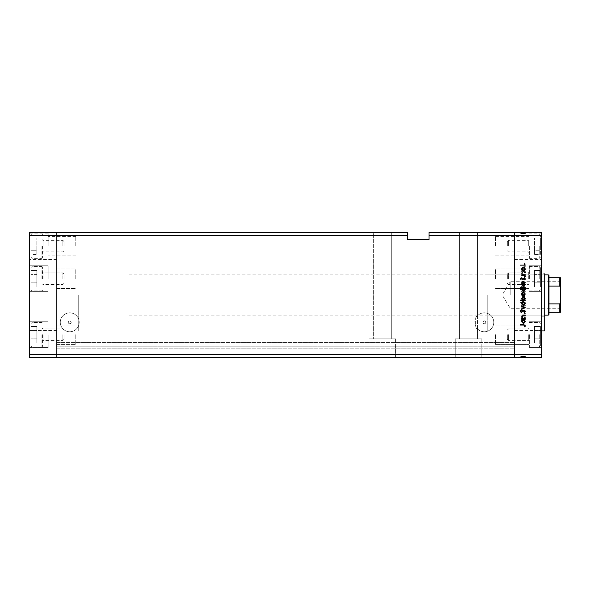<?xml version="1.0" encoding="UTF-8"?>
<svg xmlns="http://www.w3.org/2000/svg" width="590" height="590" viewBox="0 0 590 590"><rect width="100%" height="100%" fill="white"/><g stroke="black" fill="none" stroke-linecap="round" stroke-linejoin="round"><path stroke-width="0.44" stroke-dasharray="2.95 2.21" d="M78.721 295L78.721 330.924L78.721 295M56.802 295L56.802 330.924L56.802 295M48.181 278.716L48.181 265.78L48.181 278.716M56.802 278.716L56.802 269.011L56.802 278.716M48.181 246.141L48.181 233.205L48.181 246.141M56.802 246.141L56.802 236.443L56.802 246.141M48.181 334.7L48.181 347.635L48.181 334.7M56.802 334.7L56.802 344.398L56.802 334.7M29.5 334.7L29.5 347.635L29.5 334.7M29.5 278.716L29.5 265.78L29.5 278.716M29.5 246.141L29.5 233.205L29.5 246.141M29.5 340.268L29.5 330.57L29.5 340.268M56.802 340.268L56.802 330.57L56.802 340.268M29.5 249.732L29.5 240.034L29.5 249.732M56.802 249.732L56.802 240.034L56.802 249.732M29.5 235.358L56.802 235.358L56.802 232.49L407.454 232.49L407.454 235.358L56.802 235.358L56.802 354.642L514.517 354.642L514.517 235.358L514.517 354.642L541.819 354.642L541.819 357.511L514.517 357.511L514.517 348.174L514.517 357.511L56.802 357.511L56.802 348.174L56.802 357.511L514.517 357.511L56.802 357.511L56.802 354.642L56.802 357.511L29.5 357.511L29.5 232.49L56.802 232.49L56.802 354.642L29.5 354.642M391.281 232.49L391.281 338.83L373.322 338.83L391.281 338.83L373.322 338.83L391.281 338.83L391.281 232.49L373.322 232.49L373.322 338.83L373.322 232.49L391.281 232.49M477.509 315.761L477.509 232.49L459.544 232.49L477.509 232.49L459.544 232.49L477.509 232.49L477.509 338.83L459.544 338.83L477.509 338.83L459.544 338.83L477.509 338.83L477.48 328.814A9.455 9.455 0 0 0 484.338 331.757A9.455 9.455 0 0 1 474.876 322.302A9.455 9.455 0 0 1 484.338 312.848A9.455 9.455 0 0 1 493.793 322.302A9.455 9.455 0 0 1 484.338 331.757A9.455 9.455 0 0 0 493.793 322.302A9.455 9.455 0 0 0 477.48 315.79L477.509 315.761C474.633 314.89 474.633 329.721 477.509 328.851M459.544 232.49L459.544 338.83L459.544 232.49M481.824 338.83L481.824 357.511L455.237 357.511L481.824 357.511L455.237 357.511L481.824 357.511L481.824 338.83L455.237 338.83L455.237 357.511L455.237 338.83L481.824 338.83M395.595 338.83L395.595 357.511L369.008 357.511L395.595 357.511L369.008 357.511L395.595 357.511L395.595 338.83L369.008 338.83L369.008 357.511L369.008 338.83L395.595 338.83M75.771 334.7L75.771 344.398L75.771 334.7M75.771 278.716L75.771 269.011L75.771 278.716M75.771 246.141L75.771 236.443L75.771 246.141M514.517 278.716L514.517 269.011L514.517 278.716M495.541 278.716L495.541 269.011L495.541 278.716M514.517 246.141L514.517 236.443L514.517 246.141M495.541 246.141L495.541 236.443L495.541 246.141M514.517 334.7L514.517 344.398L514.517 334.7M495.541 334.7L495.541 344.398L495.541 334.7M69.738 323.74A1.438 1.438 0 0 1 68.3 322.302A1.438 1.438 0 0 1 69.738 320.864C67.784 321.867 67.784 322.826 69.738 323.74C71.692 322.826 71.692 321.867 69.738 320.864A1.438 1.438 0 0 1 71.176 322.302A1.438 1.438 0 0 1 69.738 323.74M484.338 323.74A1.438 1.438 0 0 1 482.9 322.302A1.438 1.438 0 0 1 484.338 320.864C482.384 321.867 482.384 322.826 484.338 323.74C486.285 322.826 486.285 321.867 484.338 320.864A1.438 1.438 0 0 1 485.769 322.302A1.438 1.438 0 0 1 484.338 323.74M69.738 331.757A9.455 9.455 0 0 1 60.283 322.302A9.455 9.455 0 0 1 69.738 312.848A9.455 9.455 0 0 1 79.193 322.302A9.455 9.455 0 0 1 69.738 331.757A9.455 9.455 0 0 1 60.283 322.302A9.455 9.455 0 0 1 69.738 312.848A9.455 9.455 0 0 1 79.193 322.302A9.455 9.455 0 0 1 69.738 331.757M56.802 346.832L56.802 342.421L56.802 346.832M514.517 346.832L514.517 348.174L514.517 346.832M514.517 295L514.517 259.076L514.517 295M429.011 235.358L514.517 235.358L514.517 232.49L429.011 232.49L429.011 239.673L407.454 239.673L407.454 235.358M514.517 346.16L514.517 342.421L514.517 346.16L56.802 346.16L514.517 346.16M56.802 348.174L514.517 348.174L56.802 348.174M56.802 342.421L514.517 342.421L56.802 342.421M477.48 315.79L477.48 328.814M541.819 295L541.819 330.924L541.819 295M487.207 295L487.207 330.924L487.207 295M544.695 330.924L544.695 273.804L544.695 295L544.695 273.804L541.819 273.804M528.883 278.716L528.883 265.78L528.883 278.716M528.883 246.141L528.883 233.205L528.883 246.141C528.883 262.757 528.883 262.757 528.883 246.141L528.883 257.867L528.883 246.141M528.883 334.7L528.883 347.635L528.883 334.7M541.819 324.19L541.819 334.7L541.819 324.19M541.819 246.141L541.819 233.205L541.819 246.141M541.819 249.732L541.819 240.034L541.819 249.732M514.517 249.732L514.517 240.034L514.517 249.732M541.819 340.268L541.819 330.57L541.819 340.268M514.517 340.268L514.517 330.57L514.517 340.268M525.292 271.761L525.292 271.304L521.619 271.304L521.619 271.761L522.275 271.761L521.553 273.155L523.411 274.534L525.292 274.534L525.292 274.077L522.725 274.026L522.003 273.082L522.976 271.828L525.292 271.761L525.292 271.304L521.619 271.304L521.619 271.761L522.275 271.761L521.553 273.155L523.411 274.534L525.292 274.534L525.292 274.077L522.725 274.026L522.003 273.082L522.976 271.828L525.292 271.761M524.06 280.073L525.417 278.642L524.318 277.108L524.067 277.536L524.908 278.642L524.053 279.623L521.309 277.433L520.129 278.672L520.985 280.014L521.295 279.601L520.646 278.62L521.287 277.883L524.06 280.073L525.417 278.642L524.318 277.108L524.067 277.536L524.908 278.642L524.053 279.623L521.309 277.433L520.129 278.672L520.985 280.014L521.295 279.601L520.646 278.62L521.287 277.883L524.06 280.073M525.292 282.337L521.619 280.589L521.619 281.083L524.289 282.3L521.619 283.524L521.619 284.011L525.292 282.337L521.619 280.589L521.619 281.083L524.289 282.3L521.619 283.524L521.619 284.011L525.292 282.337M523.463 284.719L522.157 285.221L521.553 286.622L522.157 288.023L523.463 288.525L525.358 286.622L523.463 284.719L522.157 285.221L521.553 286.622L522.157 288.023L523.463 288.525L525.358 286.622L523.463 284.719M523.463 294.071L522.157 294.572L521.553 295.974L522.157 297.367L523.463 297.876L525.358 295.974L523.463 294.071L522.157 294.572L521.553 295.974L522.157 297.367L523.463 297.876L525.358 295.974L523.463 294.071M522.298 306.837L521.619 306.837L521.619 307.287L525.292 307.287L524.658 306.837L525.358 305.34L523.441 303.422L521.553 305.347L522.298 306.837L521.619 306.837L521.619 307.287L525.292 307.287L524.658 306.837L525.358 305.34L523.441 303.422L521.553 305.347L522.298 306.837M525.358 324.021L524.938 323.6L524.517 324.021L524.938 324.441L525.358 324.021L524.938 323.6L524.517 324.021L524.938 324.441L525.358 324.021M541.819 354.642L541.819 232.49L514.517 232.49L514.517 235.358L541.819 235.358M523.463 318.829L522.157 319.338L521.553 320.739L522.157 322.133L523.463 322.634L525.358 320.739L523.463 318.829L522.157 319.338L521.553 320.739L522.157 322.133L523.463 322.634L525.358 320.739L523.463 318.829M525.358 317.509L524.938 317.088L524.517 317.509L524.938 317.929L525.358 317.509L524.938 317.088L524.517 317.509L524.938 317.929L525.358 317.509M525.292 315.222L525.292 314.772L521.619 314.772L522.157 315.222L521.553 316.115L522.069 316.262L522.792 315.303L525.292 315.222L525.292 314.772L521.619 314.772L522.157 315.222L521.678 316.513L522.792 315.303L525.292 315.222M525.358 313.445L524.938 313.024L524.517 313.445L524.938 313.865L525.358 313.445L524.938 313.024L524.517 313.445L524.938 313.865L525.358 313.445M522.519 310.126L521.553 311.055L522.076 311.999L522.497 310.576L524.296 312.058L525.358 310.982L524.857 309.934L524.311 311.608L522.519 310.126L521.553 311.055L522.076 311.999L522.497 310.576L524.296 312.058L525.358 310.982L524.857 309.934L524.311 311.608L522.519 310.126M522.327 302.065L520.129 302.065L520.129 302.515L525.292 302.515L524.658 302.065L525.358 300.561L523.441 298.651L521.553 300.576L522.327 302.065L520.129 302.065L520.129 302.515L525.292 302.515L524.658 302.065L525.358 300.561L523.441 298.651L521.553 300.576L522.327 302.065M524.613 289.882L525.292 289.882L525.292 289.425L520.129 289.425L520.129 289.882L522.283 289.882L521.553 291.379L523.463 293.296L525.358 291.364L524.613 289.882L525.292 289.882L525.292 289.425L520.129 289.425L520.129 289.882L522.283 289.882L521.553 291.379L523.463 293.296L525.358 291.364L524.613 289.882M522.298 269.822L521.619 269.822L521.619 270.272L525.292 270.272L524.658 269.822L525.358 268.325L523.441 266.407L521.553 268.339L522.298 269.822L521.619 269.822L521.619 270.272L525.292 270.272L524.658 269.822L525.358 268.325L523.441 266.407L521.553 268.339L522.298 269.822M524.908 264.224L523.61 264.925L520.262 264.925L520.262 265.375L523.662 265.375L525.417 264.202L524.842 262.985L524.451 263.251L524.908 264.224L523.61 264.925L520.262 264.925L520.262 265.375L523.662 265.375L525.417 264.202L524.842 262.985L524.451 263.251L524.908 264.224M521.678 356.072L525.292 356.072L525.292 357.511L521.553 357.511L525.358 357.511L520.129 357.511L525.417 357.511L520.129 357.511L525.358 357.511L521.553 357.511L525.292 357.511L525.292 356.072L521.619 356.072L521.619 357.511L521.619 356.072L522.157 356.072L522.157 357.511L522.157 356.072L521.553 356.072L521.553 357.511L521.553 356.072L523.463 356.072L523.463 357.511L522.003 357.511L524.908 357.511L520.262 357.511L525.417 357.511L522.003 357.511L524.908 357.511L522.003 357.511L524.908 357.511L522.003 357.511L524.908 357.511L522.003 357.511L524.908 357.511L522.003 357.511L524.908 357.511L522.003 357.511L524.908 357.511L523.463 357.511L523.463 356.072L525.358 356.072L525.358 357.511L525.358 356.072L524.938 356.072L524.938 357.511L524.938 356.072L524.517 356.072L524.517 357.511L524.517 356.072L525.358 356.072L522.157 356.072L522.157 357.511L522.157 356.072L521.553 356.072L521.678 357.511M521.678 233.928L525.292 233.928L525.292 232.49L521.553 232.49L525.358 232.49L520.129 232.49L525.417 232.49L520.129 232.49L525.358 232.49L521.553 232.49L525.292 232.49L525.292 233.928L521.619 233.928L521.619 232.49L521.619 233.928L522.157 233.928L522.157 232.49L522.157 233.928L521.553 233.928L521.553 232.49L521.553 233.928L523.463 233.928L523.463 232.49L522.003 232.49L524.908 232.49L520.262 232.49L525.417 232.49L522.003 232.49L524.908 232.49L522.003 232.49L524.908 232.49L522.003 232.49L524.908 232.49L522.003 232.49L524.908 232.49L522.003 232.49L524.908 232.49L522.003 232.49L524.908 232.49L523.463 232.49L523.463 233.928L525.358 233.928L525.358 232.49L525.358 233.928L524.938 233.928L524.938 232.49L524.938 233.928L524.517 233.928L524.517 232.49L524.517 233.928L525.358 233.928L522.157 233.928L522.157 232.49L522.157 233.928L521.553 233.928L521.678 232.49M541.819 334.7L541.819 347.635L541.819 334.7M541.819 259.076L541.819 283.023L541.819 259.076M544.695 295L544.695 316.196L544.695 295M522.497 233.928L525.358 233.928L523.463 233.928L523.47 232.49L523.47 233.928L522.003 233.928L522.003 232.49L522.003 233.928L522.003 232.49L522.003 233.928L522.497 233.928L522.497 232.49M523.581 233.928L521.553 233.928L525.358 233.928L523.441 233.928L524.908 233.928L524.908 232.49L524.908 233.928L524.311 233.928L524.311 232.49L524.318 233.928L523.964 232.49L523.964 233.928L523.581 233.928L523.581 232.49M524.938 233.928L524.938 232.49L524.938 233.928M522.393 233.928L525.358 233.928L525.358 232.49L525.358 233.928L525.358 232.49L525.358 233.928L525.358 232.49L525.358 233.928L523.441 233.928L523.441 232.49L523.448 233.928L521.553 233.928L521.553 232.49L521.553 233.928L522.076 233.928L522.069 232.49L522.393 233.928L522.393 232.49M522.792 233.928L522.792 232.49M524.517 233.928L524.517 232.49L524.517 233.928M522.828 233.928L522.828 232.49M523.728 233.928L523.728 232.49M524.296 233.928L524.296 232.49L524.289 233.928L521.619 233.928L521.619 232.49L521.619 233.928L521.619 232.49L521.619 233.928L524.289 233.928M524.451 233.928L520.129 233.928L525.417 233.928L524.067 233.928L525.417 233.928L524.842 233.928L524.857 232.49L524.842 233.928L524.451 233.928L524.451 232.49M523.079 233.928L523.079 232.49M522.519 233.928L522.519 232.49M525.292 233.928L525.292 232.49L525.292 233.928M524.658 233.928L524.658 232.49M522.298 233.928L522.298 232.49M523.463 233.928L523.463 232.49M524.908 233.928L524.908 232.49L524.908 233.928M520.129 233.928L521.295 233.928L520.129 233.928L520.129 232.49M523.441 233.928L523.448 232.49M521.553 233.928L521.553 232.49L521.553 233.928M522.327 233.928L522.327 232.49M522.003 233.928L522.003 232.49L522.003 233.928M522.157 233.928L522.157 232.49M525.358 233.928L525.358 232.49M524.613 233.928L524.613 232.49M521.619 233.928L521.619 232.49L521.619 233.928M525.417 233.928L525.417 232.49L525.417 233.928M524.067 233.928L524.067 232.49L524.053 233.928M523.559 233.928L523.559 232.49L523.566 233.928M522.069 233.928L522.069 232.49M520.646 233.928L521.287 233.928L521.309 232.49L521.295 233.928L520.646 233.928L520.646 232.49M520.985 233.928L520.985 232.49M521.287 233.928L521.287 232.49M521.936 233.928L521.936 232.49M522.438 233.928L522.438 232.49M522.275 233.928L522.275 232.49M522.725 233.928L522.725 232.49L522.755 233.928M522.976 233.928L522.976 232.49M520.262 233.928L520.262 232.49L520.262 233.928M524.835 233.928L524.835 232.49M522.497 356.072L525.358 356.072L523.463 356.072L523.47 357.511L523.47 356.072L522.003 356.072L522.003 357.511L522.003 356.072L522.003 357.511L522.003 356.072L522.497 356.072L522.497 357.511M523.581 356.072L521.553 356.072L525.358 356.072L523.441 356.072L524.908 356.072L524.908 357.511L524.908 356.072L524.311 356.072L524.311 357.511L524.318 356.072L523.964 357.511L523.964 356.072L523.581 356.072L523.581 357.511M524.938 356.072L524.938 357.511L524.938 356.072M522.393 356.072L525.358 356.072L525.358 357.511L525.358 356.072L525.358 357.511L525.358 356.072L525.358 357.511L525.358 356.072L523.441 356.072L523.441 357.511L523.448 356.072L521.553 356.072L521.553 357.511L521.553 356.072L522.076 356.072L522.069 357.511L522.393 356.072L522.393 357.511M522.792 356.072L522.792 357.511M524.517 356.072L524.517 357.511L524.517 356.072M522.828 356.072L522.828 357.511M523.728 356.072L523.728 357.511M524.296 356.072L524.296 357.511L524.289 356.072L521.619 356.072L521.619 357.511L521.619 356.072L521.619 357.511L521.619 356.072L524.289 356.072M524.451 356.072L520.129 356.072L525.417 356.072L524.067 356.072L525.417 356.072L524.842 356.072L524.857 357.511L524.842 356.072L524.451 356.072L524.451 357.511M523.079 356.072L523.079 357.511M522.519 356.072L522.519 357.511M525.292 356.072L525.292 357.511L525.292 356.072M524.658 356.072L524.658 357.511M522.298 356.072L522.298 357.511M523.463 356.072L523.463 357.511M524.908 356.072L524.908 357.511L524.908 356.072M520.129 356.072L521.295 356.072L520.129 356.072L520.129 357.511M523.441 356.072L523.448 357.511M521.553 356.072L521.553 357.511L521.553 356.072M522.327 356.072L522.327 357.511M522.003 356.072L522.003 357.511L522.003 356.072M522.157 356.072L522.157 357.511M525.358 356.072L525.358 357.511M524.613 356.072L524.613 357.511M521.619 356.072L521.619 357.511L521.619 356.072M525.417 356.072L525.417 357.511L525.417 356.072M524.067 356.072L524.067 357.511L524.053 356.072M523.559 356.072L523.559 357.511L523.566 356.072M522.069 356.072L522.069 357.511M520.646 356.072L521.287 356.072L521.309 357.511L521.295 356.072L520.646 356.072L520.646 357.511M520.985 356.072L520.985 357.511M521.287 356.072L521.287 357.511M521.936 356.072L521.936 357.511M522.438 356.072L522.438 357.511M522.275 356.072L522.275 357.511M522.725 356.072L522.725 357.511L522.755 356.072M522.976 356.072L522.976 357.511M520.262 356.072L520.262 357.511L520.262 356.072M524.835 356.072L524.835 357.511M524.938 266.4L524.517 265.979L524.938 265.559L525.358 265.979L524.938 266.4M522.157 270.663L521.553 269.261L522.157 267.867L523.463 267.366L525.358 269.261L523.463 271.171L522.157 270.663M524.908 269.269L523.47 267.816L522.003 269.269L523.47 270.714L524.908 269.269M524.938 272.912L524.517 272.492L524.938 272.071L525.358 272.492L524.938 272.912M525.292 275.228L521.619 275.228L522.157 274.778L521.678 273.487L522.792 274.697L525.292 274.778L525.292 275.228M524.938 276.976L524.517 276.555L524.938 276.135L525.358 276.555L524.938 276.976M521.553 278.945L522.076 278.001L522.497 279.424L524.296 277.942L525.358 279.018L524.857 280.066L524.311 278.392L522.519 279.874L521.553 278.945M521.619 283.163L521.619 282.713L525.292 282.713L524.658 283.163L525.358 284.66L523.441 286.578L521.553 284.653L522.298 283.163L521.619 283.163M524.908 284.646L523.463 283.163L522.003 284.646L523.448 286.128L524.908 284.646M520.129 287.935L520.129 287.485L525.292 287.485L524.658 287.935L525.358 289.439L523.441 291.349L521.553 289.425L522.327 287.935L520.129 287.935M524.908 289.417L523.463 287.935L522.003 289.417L523.448 290.899L524.908 289.417M522.157 295.428L521.553 294.026L522.157 292.633L523.463 292.124L525.358 294.026L523.463 295.929L522.157 295.428M524.908 294.026L523.47 292.574L522.003 294.026L523.47 295.479L524.908 294.026M525.292 300.118L525.292 300.576L520.129 300.576L520.129 300.118L522.283 300.118L521.553 298.621L523.463 296.704L525.358 298.636L524.613 300.118L525.292 300.118M522.003 298.636L523.448 300.118L524.908 298.643L523.463 297.154L522.003 298.636M522.157 304.779L521.553 303.378L522.157 301.977L523.463 301.475L525.358 303.378L523.463 305.281L522.157 304.779M524.908 303.378L523.47 301.925L522.003 303.378L523.47 304.831L524.908 303.378M525.292 307.729L521.619 309.411L521.619 308.917L524.289 307.7L521.619 306.476L521.619 305.989L525.292 307.729M525.417 311.358L524.318 312.892L524.067 312.464L524.908 311.358L524.053 310.377L521.309 312.567L520.129 311.328L520.985 309.986L521.295 310.399L520.646 311.38L521.287 312.117L524.06 309.927L525.417 311.358M525.292 318.696L521.619 318.696L521.619 318.239L522.275 318.239L521.553 316.845L523.411 315.466L525.292 315.466L525.292 315.923L522.725 315.975L522.003 316.919L522.976 318.172L525.292 318.239L525.292 318.696M521.619 320.178L521.619 319.728L525.292 319.728L524.658 320.178L525.358 321.675L523.441 323.593L521.553 321.661L522.298 320.178L521.619 320.178M524.908 321.661L523.463 320.178L522.003 321.661L523.448 323.143L524.908 321.661M523.61 325.075L520.262 325.075L520.262 324.625L523.662 324.625L525.417 325.798L524.842 327.015L524.451 326.749L524.908 325.776L523.61 325.075M524.908 320.731L523.47 322.184L522.003 320.731L523.47 319.286L524.908 320.731L523.47 322.184L522.003 320.731L523.47 319.286L524.908 320.731M524.908 305.355L523.463 306.837L522.003 305.355L523.448 303.872L524.908 305.355L523.463 306.837L522.003 305.355L523.448 303.872L524.908 305.355M524.908 300.583L523.463 302.065L522.003 300.583L523.448 299.101L524.908 300.583L523.463 302.065L522.003 300.583L523.448 299.101L524.908 300.583M524.908 295.974L523.47 297.426L522.003 295.974L523.47 294.521L524.908 295.974L523.47 297.426L522.003 295.974L523.47 294.521L524.908 295.974M522.003 291.364L523.448 289.882L524.908 291.357L523.463 292.846L522.003 291.364L523.448 289.882L524.908 291.357L523.463 292.846L522.003 291.364M524.908 286.622L523.47 288.075L522.003 286.622L523.47 285.169L524.908 286.622L523.47 288.075L522.003 286.622L523.47 285.169L524.908 286.622M524.908 268.339L523.463 269.822L522.003 268.339L523.448 266.857L524.908 268.339L523.463 269.822L522.003 268.339L523.448 266.857L524.908 268.339M507.326 278.716L507.326 274.07L507.326 278.716M508.433 278.716L508.433 272.964L508.433 278.716M529.37 278.716L529.37 266.496L529.37 278.716M540.381 278.716L540.381 267.646L540.381 278.716M540.381 286.976L540.381 274.579L540.381 286.976L534.518 286.976L534.518 282.846L534.518 286.976L540.381 286.976M540.381 270.449L540.381 282.846L540.381 270.449L534.518 270.449L534.518 282.846L540.381 282.846L534.518 282.846L534.518 274.579L540.381 274.579L534.518 274.579L534.518 270.449L534.518 286.976L534.518 282.846L540.381 282.846L534.518 282.846L534.518 274.579L540.381 274.579L534.518 274.579L534.518 270.449L540.381 270.449M507.326 246.141L507.326 241.494L507.326 246.141M508.433 246.141L508.433 240.388L508.433 246.141M529.37 246.141L529.37 258.354L529.37 246.141M540.381 246.141L540.381 235.071L540.381 246.141M540.381 254.401L540.381 250.271L540.381 254.401L534.518 254.401L534.518 250.271L534.518 254.401M540.381 242.011L540.381 250.271L540.381 237.873L540.381 242.011L534.518 242.011L534.518 250.271L540.381 250.271L534.518 250.271L534.518 237.873L534.518 242.011L540.381 242.011M534.518 237.873L540.381 237.873M507.326 334.7L507.326 339.339L507.326 334.7M508.433 334.7L508.433 340.445L508.433 334.7M529.37 334.7L529.37 346.913L529.37 334.7M540.381 334.7L540.381 345.762L540.381 334.7M540.381 342.96L540.381 330.57L540.381 342.96L534.518 342.96L534.518 338.83L534.518 342.96L540.381 342.96M540.381 326.44L540.381 338.83L540.381 326.44L534.518 326.44L534.518 338.83L540.381 338.83L534.518 338.83L534.518 330.57L540.381 330.57L534.518 330.57L534.518 326.44L534.518 342.96L534.518 338.83L540.381 338.83L534.518 338.83L534.518 330.57L540.381 330.57L534.518 330.57L534.518 326.44L540.381 326.44M42.436 334.7L42.436 346.426L42.436 334.7M63.993 334.7L63.993 339.339L63.993 334.7M62.887 334.7L62.887 340.445L62.887 334.7M41.942 334.7L41.942 346.913L41.942 334.7M30.938 334.7L30.938 345.762L30.938 334.7M30.938 342.96L30.938 330.57L30.938 342.96L36.801 342.96L36.801 338.83L36.801 342.96L30.938 342.96M30.938 326.44L30.938 338.83L30.938 326.44L36.801 326.44L36.801 338.83L30.938 338.83L36.801 338.83L36.801 330.57L30.938 330.57L36.801 330.57L36.801 326.44L36.801 342.96L36.801 338.83L30.938 338.83L36.801 338.83L36.801 330.57L30.938 330.57L36.801 330.57L36.801 326.44L30.938 326.44M42.436 278.716L42.436 266.99L42.436 278.716M63.993 278.716L63.993 274.07L63.993 278.716M62.887 278.716L62.887 272.964L62.887 278.716M41.942 278.716L41.942 266.496L41.942 278.716M30.938 278.716L30.938 267.646L30.938 278.716M30.938 286.976L30.938 274.579L30.938 286.976L36.801 286.976L36.801 282.846L36.801 286.976L30.938 286.976M30.938 270.449L30.938 282.846L30.938 270.449L36.801 270.449L36.801 282.846L30.938 282.846L36.801 282.846L36.801 274.579L30.938 274.579L36.801 274.579L36.801 270.449L36.801 286.976L36.801 282.846L30.938 282.846L36.801 282.846L36.801 274.579L30.938 274.579L36.801 274.579L36.801 270.449L30.938 270.449M42.436 246.141L42.436 257.867L42.436 246.141M63.993 246.141L63.993 241.494L63.993 246.141M62.887 246.141L62.887 240.388L62.887 246.141M41.942 246.141L41.942 258.354L41.942 246.141M30.938 246.141L30.938 235.071L30.938 246.141M30.938 254.401L30.938 250.271L30.938 254.401L36.801 254.401L36.801 250.271L36.801 254.401M30.938 242.011L30.938 250.271L30.938 237.873L30.938 242.011L36.801 242.011L36.801 250.271L30.938 250.271L36.801 250.271L36.801 237.873L36.801 242.011L30.938 242.011M36.801 237.873L30.938 237.873M560.5 295L560.5 281.275L560.5 295M560.072 295L560.072 281.71L560.072 295M510.202 295L510.202 281.71L510.202 295M548.287 274.881L548.287 315.119M549.002 314.404L549.002 275.596M127.942 295L127.942 330.924L127.942 295M549.002 312.243L559.785 312.243L559.785 303.887L560.5 302.183L560.5 277.757M549.002 286.113L559.785 286.113L560.5 287.817M549.002 303.887L559.785 303.887M549.002 277.757L559.785 277.757L559.785 286.113M560.5 312.243L560.5 302.183M523.212 233.928L523.212 232.49M523.411 233.928L523.411 232.49M523.61 233.928L523.61 232.49M523.662 233.928L523.662 232.49M523.212 356.072L523.212 357.511M523.411 356.072L523.411 357.511M523.61 356.072L523.61 357.511M523.662 356.072L523.662 357.511M528.308 278.716L528.308 272.964L528.308 278.716M539.231 278.716L539.231 266.496L539.231 278.716M528.308 246.141L528.308 240.388L528.308 246.141M539.231 246.141L539.231 258.354L539.231 246.141M528.308 334.7L528.308 340.445L528.308 334.7M539.231 334.7L539.231 346.913L539.231 334.7M43.011 334.7L43.011 340.445L43.011 334.7M32.089 334.7L32.089 346.913L32.089 334.7M43.011 278.716L43.011 272.964L43.011 278.716M32.089 278.716L32.089 266.496L32.089 278.716M43.011 246.141L43.011 240.388L43.011 246.141M32.089 246.141L32.089 258.354L32.089 246.141M127.942 330.924L487.207 330.924M56.802 269.011L75.771 269.011L56.802 269.011M75.771 236.443L48.181 236.443M56.802 325.002L75.771 325.002L56.802 325.002M29.5 321.764L48.181 321.764L29.5 321.764M29.5 265.78L48.181 265.78L29.5 265.78M29.5 233.205L48.181 233.205M56.802 330.57L29.5 330.57L56.802 330.57M56.802 240.034L29.5 240.034L56.802 240.034M56.802 349.966L29.5 349.966L56.802 349.966M56.802 259.43L29.5 259.43L56.802 259.43M29.5 291.644L48.181 291.644L29.5 291.644M29.5 259.076L48.181 259.076M29.5 347.635L48.181 347.635L29.5 347.635M56.802 344.398L75.771 344.398L56.802 344.398M56.802 288.414L75.771 288.414L56.802 288.414M75.771 255.839L48.181 255.839M127.942 259.076L487.207 259.076M495.541 269.011L528.883 269.011L495.541 269.011M495.541 236.443L528.883 236.443M495.541 325.002L528.883 325.002L495.541 325.002M495.541 344.398L528.883 344.398L495.541 344.398M495.541 288.414L528.883 288.414L495.541 288.414M495.541 255.839L528.883 255.839M487.207 274.881L541.819 274.881M528.883 321.764L541.819 321.764L528.883 321.764M528.883 265.78L541.819 265.78L528.883 265.78M528.883 233.205L541.819 233.205M514.517 240.034L541.819 240.034L514.517 240.034M514.517 330.57L541.819 330.57L514.517 330.57M514.517 259.43L541.819 259.43L514.517 259.43M514.517 349.966L541.819 349.966L514.517 349.966M528.883 291.644L541.819 291.644L528.883 291.644M528.883 347.635L541.819 347.635L528.883 347.635M541.819 316.196L544.695 316.196M487.207 315.119L541.819 315.119M528.308 272.964L528.883 272.388L528.308 272.964L508.433 272.964L528.308 272.964M507.326 283.355L508.433 284.461L528.308 284.461L528.883 285.036L528.308 284.461L508.433 284.461L507.326 283.355M528.883 290.442L529.37 290.929L539.231 290.929L540.381 289.779L539.231 290.929L529.37 290.929L528.883 290.442M529.37 266.496L539.231 266.496L540.381 267.646L539.231 266.496L529.37 266.496L528.883 266.99L529.37 266.496M507.326 274.07L508.433 272.964L507.326 274.07M507.326 241.494L508.433 240.388L528.308 240.388L528.883 239.813M507.326 250.78L508.433 251.886L528.308 251.886L528.883 252.461M528.883 257.867L529.37 258.354L539.231 258.354L540.381 257.203M528.883 234.414L529.37 233.928L539.231 233.928L540.381 235.071M528.308 328.955L528.883 328.379L528.308 328.955L508.433 328.955L528.308 328.955M507.326 339.339L508.433 340.445L528.308 340.445L528.883 341.02L528.308 340.445L508.433 340.445L507.326 339.339M528.883 346.426L529.37 346.913L539.231 346.913L540.381 345.762L539.231 346.913L529.37 346.913L528.883 346.426M529.37 322.487L539.231 322.487L540.381 323.637L539.231 322.487L529.37 322.487L528.883 322.973L529.37 322.487M507.326 330.061L508.433 328.955L507.326 330.061M43.011 328.955L42.436 328.379L43.011 328.955L62.887 328.955L43.011 328.955M63.993 339.339L62.887 340.445L43.011 340.445L42.436 341.02L43.011 340.445L62.887 340.445L63.993 339.339M42.436 346.426L41.942 346.913L32.089 346.913L30.938 345.762L32.089 346.913L41.942 346.913L42.436 346.426M41.942 322.487L32.089 322.487L30.938 323.637L32.089 322.487L41.942 322.487L42.436 322.973L41.942 322.487M63.993 330.061L62.887 328.955L63.993 330.061M43.011 272.964L42.436 272.388L43.011 272.964L62.887 272.964L43.011 272.964M63.993 283.355L62.887 284.461L43.011 284.461L42.436 285.036L43.011 284.461L62.887 284.461L63.993 283.355M42.436 290.442L41.942 290.929L32.089 290.929L30.938 289.779L32.089 290.929L41.942 290.929L42.436 290.442M41.942 266.496L32.089 266.496L30.938 267.646L32.089 266.496L41.942 266.496L42.436 266.99L41.942 266.496M63.993 274.07L62.887 272.964L63.993 274.07M63.993 241.494L62.887 240.388L43.011 240.388L42.436 239.813M63.993 250.78L62.887 251.886L43.011 251.886L42.436 252.461M42.436 257.867L41.942 258.354L32.089 258.354L30.938 257.203M42.436 234.414L41.942 233.928L32.089 233.928C31.853 233.611 31.469 233.994 30.938 235.071M560.5 308.725L560.072 308.29L510.202 308.29L502.215 295L510.202 281.71L560.072 281.71L560.5 281.275M544.695 315.119L127.942 315.119M544.695 274.881L127.942 274.881"/><path stroke-width="0.89" d="M407.454 235.358L407.454 239.673L429.011 239.673L429.011 235.358L514.517 235.358L514.517 232.49L514.517 354.642L514.517 235.358L541.819 235.358L541.819 357.511L514.517 357.511L514.517 354.642L514.517 357.511L56.802 357.511L56.802 232.49L407.454 232.49L407.454 235.358L56.802 235.358L56.802 232.49L29.5 232.49L29.5 357.511L56.802 357.511L56.802 235.358L29.5 235.358M541.819 354.642L29.5 354.642M541.819 235.358L541.819 232.49L429.011 232.49L429.011 235.358M544.695 273.804L544.695 330.924L541.819 330.924M525.292 318.239L525.292 318.696L521.619 318.696L521.619 318.239L522.275 318.239L521.553 316.845L523.411 315.466L525.292 315.466L525.292 315.923L522.725 315.975L522.003 316.919L522.976 318.172L525.292 318.239M524.06 309.927L525.417 311.358L524.318 312.892L524.067 312.464L524.908 311.358L524.053 310.377L521.309 312.567L520.129 311.328L520.985 309.986L521.295 310.399L520.646 311.38L521.287 312.117L524.06 309.927M525.292 307.663L521.619 309.411L521.619 308.917L524.289 307.7L521.619 306.476L521.619 305.989L525.292 307.663M523.463 305.281L522.157 304.779L521.553 303.378L522.157 301.977L523.463 301.475L525.358 303.378L523.463 305.281M523.463 295.929L522.157 295.428L521.553 294.026L522.157 292.633L523.463 292.124L525.358 294.026L523.463 295.929M522.298 283.163L521.619 283.163L521.619 282.713L525.292 282.713L524.658 283.163L525.358 284.66L523.441 286.578L521.553 284.653L522.298 283.163M525.358 265.979L524.938 266.4L524.517 265.979L524.938 265.559L525.358 265.979M523.463 271.171L522.157 270.663L521.553 269.261L522.157 267.867L523.463 267.366L525.358 269.261L523.463 271.171M525.358 272.492L524.938 272.912L524.517 272.492L524.938 272.071L525.358 272.492M525.292 274.778L525.292 275.228L521.619 275.228L522.157 274.778L521.553 273.885L522.069 273.738L522.792 274.697L525.292 274.778M525.358 276.555L524.938 276.976L524.517 276.555L524.938 276.135L525.358 276.555M522.519 279.874L521.553 278.945L522.076 278.001L522.497 279.424L524.296 277.942L525.358 279.018L524.857 280.066L524.311 278.392L522.519 279.874M522.327 287.935L520.129 287.935L520.129 287.485L525.292 287.485L524.658 287.935L525.358 289.439L523.441 291.349L521.553 289.425L522.327 287.935M524.613 300.118L525.292 300.118L525.292 300.576L520.129 300.576L520.129 300.118L522.283 300.118L521.553 298.621L523.463 296.704L525.358 298.636L524.613 300.118M522.298 320.178L521.619 320.178L521.619 319.728L525.292 319.728L524.658 320.178L525.358 321.675L523.441 323.593L521.553 321.661L522.298 320.178M524.908 325.776L523.61 325.075L520.262 325.075L520.262 324.625L523.662 324.625L525.417 325.798L524.842 327.015L524.451 326.749L524.908 325.776M523.47 267.816L522.003 269.269L523.47 270.714L524.908 269.269L523.47 267.816M523.463 283.163L522.003 284.646L523.448 286.128L524.908 284.646L523.463 283.163M523.463 287.935L522.003 289.417L523.448 290.899L524.908 289.417L523.463 287.935M523.47 292.574L522.003 294.026L523.47 295.479L524.908 294.026L523.47 292.574M523.448 300.118L524.908 298.643L523.463 297.154L522.003 298.636L523.448 300.118M523.47 301.925L522.003 303.378L523.47 304.831L524.908 303.378L523.47 301.925M523.463 320.178L522.003 321.661L523.448 323.143L524.908 321.661L523.463 320.178M548.287 274.881L549.002 275.596L549.002 314.404L548.287 315.119L548.287 274.881L544.695 274.881M560.5 277.757L559.785 277.757L560.5 277.757L560.5 312.243L559.785 312.243L560.5 312.243M560.5 287.817L559.785 286.113L559.785 277.757L549.002 277.757M549.002 286.113L559.785 286.113M549.002 303.887L559.785 303.887L560.5 302.183M549.002 312.243L559.785 312.243L559.785 303.887M548.287 315.119L544.695 315.119"/></g></svg>
